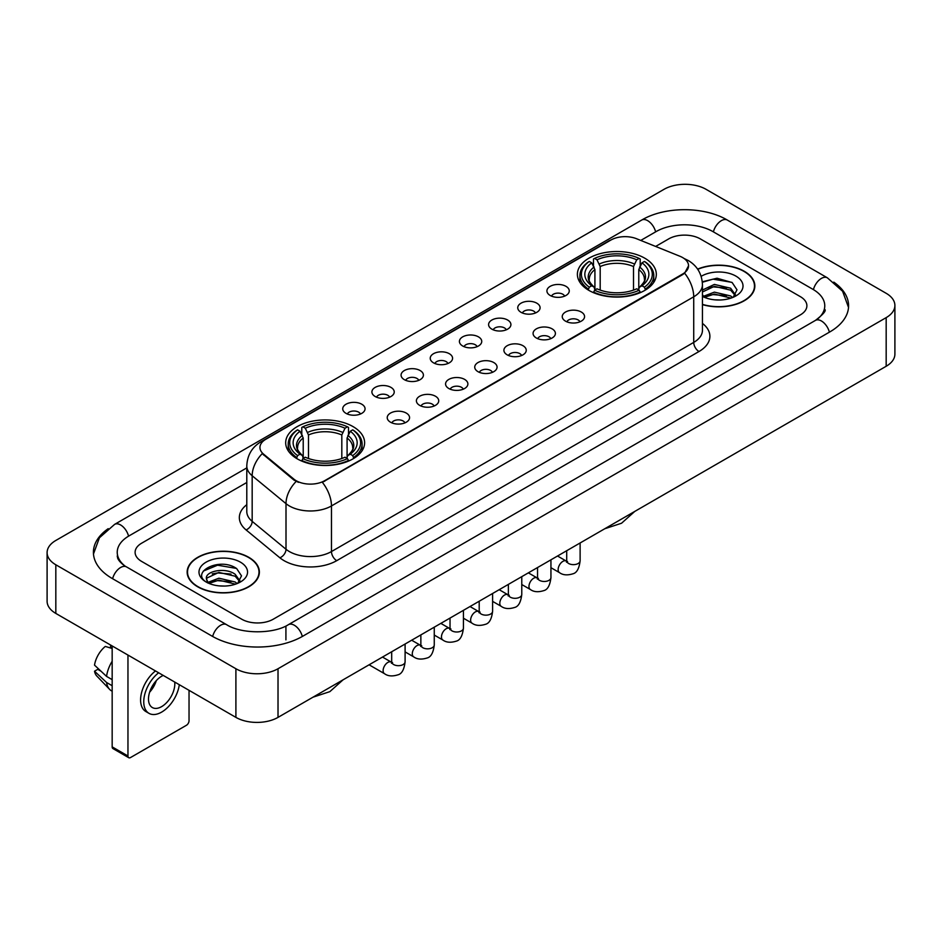 <?xml version="1.0" encoding="UTF-8"?>
<svg xmlns="http://www.w3.org/2000/svg" width="942" height="942" viewBox="0 0 942 942"><rect width="100%" height="100%" fill="white"/><g stroke="black" fill="none" stroke-linecap="round" stroke-linejoin="round"><path stroke-width="1.41" d="M353.05 426.608A39.47 22.785 0 0 0 310.048 421.675A39.47 22.785 0 0 0 285.685 442.716A39.47 22.785 0 0 0 297.236 458.836A39.47 22.785 0 0 0 340.25 463.77A39.47 22.785 0 0 0 364.613 442.716A39.47 22.785 0 0 0 353.05 426.608M644.764 258.19A39.47 22.785 0 0 0 601.75 253.257A39.47 22.785 0 0 0 577.387 274.31A39.47 22.785 0 0 0 588.95 290.419A39.47 22.785 0 0 0 631.952 295.364A39.47 22.785 0 0 0 656.315 274.31A39.47 22.785 0 0 0 644.764 258.19M550.187 295.47A11.174 6.453 180 0 1 547.973 293.645A11.174 6.453 180 0 1 551.671 285.626A11.174 6.453 180 0 1 565.989 286.344A11.174 6.453 180 0 1 568.203 293.645A11.174 6.453 180 0 1 550.187 295.47M564.623 296.129A6.7 3.874 0 0 0 562.833 294.245A6.7 3.874 0 0 0 556.227 293.268A6.7 3.874 0 0 0 551.553 296.129M521.02 312.308A11.174 6.453 180 0 1 518.807 310.483A11.174 6.453 180 0 1 522.504 302.464A11.174 6.453 180 0 1 536.822 303.183A11.174 6.453 180 0 1 539.036 310.483A11.174 6.453 180 0 1 521.02 312.308M535.456 312.98A6.7 3.874 0 0 0 533.655 311.095A6.7 3.874 0 0 0 527.061 310.106A6.7 3.874 0 0 0 522.386 312.98M491.854 329.147A11.174 6.453 180 0 1 489.64 327.321A11.174 6.453 180 0 1 493.337 319.314A11.174 6.453 180 0 1 507.644 320.033A11.174 6.453 180 0 1 509.869 327.321A11.174 6.453 180 0 1 491.854 329.147M506.29 329.818A6.7 3.874 0 0 0 504.488 327.934A6.7 3.874 0 0 0 497.882 326.956A6.7 3.874 0 0 0 493.208 329.818M462.675 345.985A11.174 6.453 180 0 1 460.461 344.16A11.174 6.453 180 0 1 464.159 336.153A11.174 6.453 180 0 1 478.477 336.871A11.174 6.453 180 0 1 480.691 344.16A11.174 6.453 180 0 1 462.675 345.985M477.111 346.656A6.7 3.874 0 0 0 475.321 344.772A6.7 3.874 0 0 0 468.716 343.795A6.7 3.874 0 0 0 464.041 346.656M433.508 362.835A11.174 6.453 180 0 1 431.295 361.01A11.174 6.453 180 0 1 434.992 352.991A11.174 6.453 180 0 1 449.31 353.709A11.174 6.453 180 0 1 451.524 361.01A11.174 6.453 180 0 1 433.508 362.835M447.945 363.494A6.7 3.874 0 0 0 446.143 361.61A6.7 3.874 0 0 0 439.549 360.633A6.7 3.874 0 0 0 434.874 363.494M404.342 379.673A11.174 6.453 180 0 1 402.128 377.848A11.174 6.453 180 0 1 405.825 369.829A11.174 6.453 180 0 1 420.132 370.547A11.174 6.453 180 0 1 422.357 377.848A11.174 6.453 180 0 1 404.342 379.673M418.778 380.344A6.7 3.874 0 0 0 416.976 378.46A6.7 3.874 0 0 0 410.371 377.471A6.7 3.874 0 0 0 405.696 380.344M375.175 396.511A11.174 6.453 180 0 1 372.95 394.686A11.174 6.453 180 0 1 376.659 386.679A11.174 6.453 180 0 1 390.965 387.397A11.174 6.453 180 0 1 393.179 394.686A11.174 6.453 180 0 1 375.175 396.511M389.611 397.183A6.7 3.874 0 0 0 387.81 395.299A6.7 3.874 0 0 0 381.204 394.321A6.7 3.874 0 0 0 376.529 397.183M345.997 413.35A11.174 6.453 180 0 1 343.783 411.524A11.174 6.453 180 0 1 347.48 403.517A11.174 6.453 180 0 1 361.799 404.236A11.174 6.453 180 0 1 364.012 411.524A11.174 6.453 180 0 1 345.997 413.35M360.433 414.021A6.7 3.874 0 0 0 358.631 412.137A6.7 3.874 0 0 0 352.037 411.159A6.7 3.874 0 0 0 347.363 414.021M565.518 321.151A11.174 6.453 180 0 1 563.292 319.326A11.174 6.453 180 0 1 567.002 311.319A11.174 6.453 180 0 1 581.308 312.038A11.174 6.453 180 0 1 583.522 319.326A11.174 6.453 180 0 1 565.518 321.151M579.954 321.823A6.7 3.874 0 0 0 578.153 319.939A6.7 3.874 0 0 0 571.547 318.961A6.7 3.874 0 0 0 566.872 321.823M536.339 337.99A11.174 6.453 180 0 1 534.126 336.164A11.174 6.453 180 0 1 537.823 328.157A11.174 6.453 180 0 1 552.142 328.876A11.174 6.453 180 0 1 554.355 336.164A11.174 6.453 180 0 1 536.339 337.99M550.776 338.661A6.7 3.874 0 0 0 548.986 336.777A6.7 3.874 0 0 0 542.38 335.799A6.7 3.874 0 0 0 537.705 338.661M507.173 354.84A11.174 6.453 180 0 1 504.959 353.014A11.174 6.453 180 0 1 508.656 344.996A11.174 6.453 180 0 1 522.975 345.714A11.174 6.453 180 0 1 525.189 353.014A11.174 6.453 180 0 1 507.173 354.84M521.609 355.499A6.7 3.874 0 0 0 519.807 353.615A6.7 3.874 0 0 0 513.213 352.638A6.7 3.874 0 0 0 508.539 355.499M478.006 371.678A11.174 6.453 180 0 1 475.792 369.853A11.174 6.453 180 0 1 479.49 361.834A11.174 6.453 180 0 1 493.796 362.552A11.174 6.453 180 0 1 496.01 369.853A11.174 6.453 180 0 1 478.006 371.678M492.442 372.349A6.7 3.874 0 0 0 490.641 370.465A6.7 3.874 0 0 0 484.035 369.476A6.7 3.874 0 0 0 479.36 372.349M448.828 388.516A11.174 6.453 180 0 1 446.614 386.691A11.174 6.453 180 0 1 450.311 378.684A11.174 6.453 180 0 1 464.63 379.402A11.174 6.453 180 0 1 466.843 386.691A11.174 6.453 180 0 1 448.828 388.516M463.264 389.187A6.7 3.874 0 0 0 461.474 387.303A6.7 3.874 0 0 0 454.868 386.326A6.7 3.874 0 0 0 450.194 389.187M419.661 405.354A11.174 6.453 180 0 1 417.447 403.541A11.174 6.453 180 0 1 421.145 395.522A11.174 6.453 180 0 1 435.463 396.241A11.174 6.453 180 0 1 437.677 403.541A11.174 6.453 180 0 1 419.661 405.354M434.097 406.026A6.7 3.874 0 0 0 432.296 404.142A6.7 3.874 0 0 0 425.702 403.164A6.7 3.874 0 0 0 421.027 406.026M390.494 422.204A11.174 6.453 180 0 1 388.281 420.379A11.174 6.453 180 0 1 391.978 412.361A11.174 6.453 180 0 1 406.285 413.079A11.174 6.453 180 0 1 408.51 420.379A11.174 6.453 180 0 1 390.494 422.204M404.93 422.864A6.7 3.874 0 0 0 403.129 420.98A6.7 3.874 0 0 0 396.523 420.002A6.7 3.874 0 0 0 391.848 422.864M679.983 256.283A20.1 11.61 180 0 1 682.667 257.59A20.1 11.61 180 0 1 688.555 265.797A20.1 11.61 180 0 1 682.667 274.004L324.625 480.714A20.1 11.61 180 0 1 293.939 479.172L263.583 454.138A20.1 11.61 180 0 1 259.945 447.485A20.1 11.61 180 0 1 265.832 439.266L610.875 240.057A20.1 11.61 180 0 1 636.627 238.762L679.983 256.283M702.449 304.619A36.114 20.854 0 0 0 754.848 286.015A36.114 20.854 0 0 0 744.274 271.272A36.114 20.854 0 0 0 697.61 269.106M248.806 557.323A36.114 20.854 0 0 0 209.442 552.813A36.114 20.854 0 0 0 187.152 572.077A36.114 20.854 0 0 0 197.726 586.819A36.114 20.854 0 0 0 237.09 591.329A36.114 20.854 0 0 0 259.38 572.077A36.114 20.854 0 0 0 248.806 557.323M688.555 265.797L684.622 273.192L682.667 274.605L322.364 482.339A26.058 15.048 60 0 1 331.466 505.948A29.791 17.191 180 0 1 289.347 505.948A29.791 17.191 180 0 1 286.003 503.652L252.173 475.757A29.791 17.191 180 0 1 246.792 465.901L246.792 511.494A29.791 17.191 0 0 0 252.173 521.362L286.003 549.257A29.791 17.191 0 0 0 289.347 551.553A29.791 17.191 0 0 0 331.466 551.553L693.724 342.405A29.791 17.191 0 0 0 702.449 330.242L702.449 284.649A29.791 17.191 180 0 1 693.724 296.801A26.058 15.048 -120 0 0 684.622 273.192M298.449 482.339L293.939 480.055L262.229 453.644A26.058 17.427 129.5 0 0 252.173 475.757L252.173 521.362A7.442 4.981 -50.5 0 1 246.074 529.91A37.233 21.501 180 0 1 246.792 504.677M241.694 619.188A22.337 12.894 0 0 0 273.286 619.188L800.347 314.887A22.337 12.894 0 0 0 806.894 305.773A22.337 12.894 0 0 0 800.347 296.648L700.306 238.891A22.337 12.894 0 0 0 668.714 238.891L655.632 246.439L668.714 238.891A22.337 12.894 0 0 1 700.306 238.891L800.347 296.648A22.337 12.894 0 0 1 806.894 305.773A22.337 12.894 0 0 1 800.347 314.887L273.286 619.188A22.337 12.894 0 0 1 241.694 619.188L141.653 561.432L241.694 619.188M246.792 482.492L141.653 543.193A22.337 12.894 0 0 0 135.106 552.306A22.337 12.894 0 0 0 141.653 561.432A22.337 12.894 0 0 1 135.106 552.306A22.337 12.894 0 0 1 141.653 543.193L246.792 482.492M702.449 304.384A35.737 20.642 0 0 0 754.483 286.015A35.737 20.642 0 0 0 744.015 271.426A35.737 20.642 0 0 0 697.751 269.306M714.695 299.827L720.312 300.003M703.544 296.271L714.377 292.138L730.639 295.941L732.605 297.519M704.545 297.307L714.377 294.069L730.992 298.108M702.449 294.54A16.826 9.714 0 0 0 704.687 297.436M702.449 290.054L714.377 284.413L730.639 288.217L735.466 294.893M702.449 291.985L714.377 286.344L730.639 290.148L735.09 295.399M702.449 296.4A24.28 14.012 0 0 0 735.902 295.918A24.28 14.012 0 0 0 735.902 276.1A24.28 14.012 0 0 0 701.154 276.347M733.182 297.272L736.985 289.806L732.169 282.565L717.039 278.22L702.296 281.788M703.709 297.024L702.449 295.682M702.343 282.247L713.059 279.15L731.84 282.341M707.701 287.84L713.059 286.874L726.47 288.017M707.701 295.564L713.059 294.587L726.47 295.741M197.985 586.666A35.737 20.642 0 0 0 236.937 591.14A35.737 20.642 0 0 0 259.003 572.077A35.737 20.642 0 0 0 248.535 557.476A35.737 20.642 0 0 0 209.583 553.001A35.737 20.642 0 0 0 187.517 572.077A35.737 20.642 0 0 0 197.985 586.666M219.227 585.889L224.844 586.054M208.064 582.333L218.909 578.2L235.159 581.991L237.125 583.569M209.065 583.369L218.909 580.131L235.512 584.17M208.241 583.074L206.498 579A16.826 9.714 0 0 0 209.218 583.498M239.998 580.955L235.159 574.279C225.056 566.743 204.273 571.394 206.498 579L206.439 578.258M206.545 579.236L207.005 577.988L218.909 572.406L235.159 576.21L239.621 581.45M237.702 583.333L241.505 575.868L236.701 568.627C219.663 556.381 189.401 572.512 206.875 582.403L207.746 582.933M240.434 562.162A24.28 14.012 0 0 0 206.098 562.162A24.28 14.012 0 0 0 206.098 581.979A24.28 14.012 0 0 0 240.434 581.979A24.28 14.012 0 0 0 240.434 562.162M203.331 571.052L217.578 565.2L236.371 568.403M212.233 573.902L217.578 572.924L230.99 574.078M212.233 581.614L217.578 580.649L230.99 581.803M588.232 289.995L589.292 287.18A35.443 20.465 0 0 1 589.292 261.44L591.729 262.842A32.016 18.487 0 0 0 591.729 285.767L594.143 287.133L594.92 290.006M594.92 288.841L594.92 269.589L591.729 262.842M593.495 265.891L593.495 259.003L594.555 258.402A35.443 20.465 0 0 1 639.147 258.402L636.71 259.804A32.016 18.487 0 0 0 596.992 259.804L600.184 266.551L600.184 290.089M633.519 290.089L633.519 266.551L636.71 259.804M593.495 292.044A36.938 21.325 0 0 0 640.207 292.044L639.147 290.218A35.443 20.465 0 0 1 594.555 290.218L593.495 292.679M640.207 292.679L640.207 292.044M589.292 261.44L588.232 262.041A36.938 21.325 0 0 0 579.919 275.523A36.938 21.325 0 0 0 588.232 289.006M639.147 258.402L640.207 259.003L640.207 265.891M594.555 290.218L596.992 288.805A32.016 18.487 0 0 0 636.71 288.805L639.147 290.218M591.729 285.767L589.292 287.18M596.992 259.804L594.555 258.402M594.143 266.986A28.637 16.532 0 0 0 594.143 287.133L594.272 287.228C590.198 283.295 588.55 280.622 589.303 279.209A27.553 15.908 0 0 1 594.92 269.589M645.47 289.006A36.938 21.325 0 0 0 653.783 275.523A36.938 21.325 0 0 0 645.47 262.041L644.41 261.44A35.443 20.465 0 0 1 644.41 287.18L645.47 289.995M644.41 287.18L641.973 285.767A32.016 18.487 0 0 0 641.973 262.842L644.41 261.44M641.973 262.842L638.782 269.589L638.782 288.841L639.571 287.133L641.973 285.767M638.782 269.589A27.553 15.908 0 0 1 644.399 279.209C645.152 280.634 643.492 283.306 639.43 287.228L639.571 287.133A28.637 16.532 0 0 0 639.571 266.986M638.782 290.006L638.782 288.841M296.53 458.413L297.59 455.587A35.443 20.465 0 0 1 297.59 429.846L300.027 431.259A32.016 18.487 0 0 0 300.027 454.185L302.429 455.551L303.218 458.424M303.218 457.247L303.218 438.006L300.027 431.259M301.793 434.309L301.793 427.421L302.853 426.808A35.443 20.465 0 0 1 347.445 426.808L345.007 428.221A32.016 18.487 0 0 0 305.29 428.221L308.481 434.968L308.481 458.507M341.816 458.507L341.816 434.968L345.007 428.221M301.793 460.461A36.938 21.325 0 0 0 348.505 460.461L347.445 458.624A35.443 20.465 0 0 1 302.853 458.624L301.793 461.085M348.505 461.085L348.505 460.461M297.59 429.846L296.53 430.459A36.938 21.325 0 0 0 288.217 443.941A36.938 21.325 0 0 0 296.53 457.423M347.445 426.808L348.505 427.421L348.505 434.309M302.853 458.624L305.29 457.223A32.016 18.487 0 0 0 345.007 457.223L347.445 458.624M300.027 454.185L297.59 455.587M305.29 428.221L302.853 426.808M302.429 435.404A28.637 16.532 0 0 0 302.429 455.551L302.57 455.645C298.496 451.701 296.848 449.04 297.601 447.627A27.553 15.908 0 0 1 303.218 438.006M353.768 457.423A36.938 21.325 0 0 0 362.081 443.941A36.938 21.325 0 0 0 353.768 430.459L352.708 429.846A35.443 20.465 0 0 1 352.708 455.587L353.768 458.413M352.708 455.587L350.271 454.185A32.016 18.487 0 0 0 350.271 431.259L352.708 429.846M350.271 431.259L347.08 438.006L347.08 457.247L347.857 455.551L350.271 454.185M347.08 438.006A27.553 15.908 0 0 1 352.697 447.627C353.45 449.04 351.79 451.713 347.728 455.645L347.857 455.551A28.637 16.532 0 0 0 347.857 435.404M347.08 458.424L347.08 457.247M127.959 755.99A3.721 2.155 120 0 0 128.736 757.698L112.934 748.572A3.721 2.155 -60 0 1 112.169 746.876L127.959 755.99L127.959 655.067M112.169 645.941L112.169 746.876M128.736 757.698A3.721 2.155 120 0 0 130.597 757.509L186.41 725.293A3.721 2.155 120 0 0 189.036 720.724L189.036 690.321M163.225 675.426A18.616 10.751 120 0 0 161.659 676.226A18.616 10.751 120 0 0 149.495 692.629A18.616 10.751 120 0 0 152.345 707.548A18.616 10.751 120 0 0 161.659 706.618A18.616 10.751 120 0 0 174.729 682.067M149.625 692.193A18.616 10.751 120 0 0 156.313 680.619M110.579 645.034L110.579 647.119L112.169 648.037M155.489 670.951A25.316 14.613 120 0 0 141.441 693.171A25.316 14.613 120 0 0 145.845 711.528L149.001 713.353A25.316 14.613 120 0 0 161.659 712.093A25.316 14.613 120 0 0 179.31 684.704M158.645 672.776A25.316 14.613 120 0 0 144.597 694.996A25.316 14.613 120 0 0 149.001 713.353M112.169 661.272A24.574 14.189 120 0 0 106.576 676.415L94.518 665.134A19.358 11.174 120 0 1 105.316 646.424L112.169 648.496M112.169 679.641L106.576 676.415M101.041 671.234L97.756 669.338L94.518 671.21L106.576 682.491L112.169 685.717M106.576 682.491A24.574 14.189 120 0 0 109.602 689.356A24.574 14.189 120 0 0 111.462 690.816L112.169 691.216M94.518 671.21A19.358 11.174 120 0 0 96.802 676.026L109.602 689.356M817.338 319.22A40.212 23.22 0 0 0 824.768 305.773A40.212 23.22 0 0 0 812.981 289.359L712.941 231.602A40.212 23.22 0 0 0 656.079 231.602L640.772 240.434M246.792 467.891L129.019 535.892A40.212 23.22 0 0 0 117.232 552.306A40.212 23.22 0 0 0 124.662 565.753M235.9 668.738A29.791 17.191 0 0 0 278.02 668.738L886.175 317.631A29.791 17.191 0 0 0 894.9 305.467A29.791 17.191 0 0 0 886.175 293.303L706.1 189.342A29.791 17.191 0 0 0 663.98 189.342L55.825 540.461A29.791 17.191 0 0 0 47.1 552.613A29.791 17.191 0 0 0 55.825 564.776L235.9 668.738L235.9 717.38A29.791 17.191 0 0 0 278.02 717.38L886.175 366.273A29.791 17.191 0 0 0 894.9 354.11L894.9 305.467M47.1 552.613L47.1 601.255A29.791 17.191 0 0 0 55.825 613.419L235.9 717.38M108.212 528.662A64.044 36.974 0 0 0 93.411 552.306A64.044 36.974 0 0 0 112.169 578.459L212.209 636.215A64.044 36.974 0 0 0 302.771 636.215L829.831 331.914A64.044 36.974 0 0 0 848.589 305.773A64.044 36.974 0 0 0 833.788 282.129M263.583 454.138L263.583 455.021M293.939 479.172L293.939 480.055M324.625 480.714L324.625 481.315M682.667 274.004L682.667 274.605M336.73 560.667A7.442 4.298 60 0 1 331.466 551.553L331.466 505.948L693.724 296.801L693.724 342.405A7.442 4.298 60 0 0 698.988 351.519L336.73 560.667A37.233 21.501 180 0 1 284.084 560.667A37.233 21.501 180 0 1 279.904 557.805L246.074 529.91M702.449 284.649C701.943 273.934 697.233 265.903 688.331 260.557L684.563 258.72A26.058 12.211 112 0 0 684.222 258.591M263.619 440.797A26.058 15.048 -120 0 0 260.91 441.81C252.009 447.156 247.299 455.186 246.792 465.901M260.91 441.81L608.685 241.022A26.058 15.048 60 0 1 610.663 240.186M296.165 481.433A26.058 17.427 129.5 0 0 286.003 503.652L286.003 549.257A7.442 4.981 -50.5 0 1 279.904 557.805M702.449 323.424A37.233 21.501 180 0 1 698.988 351.519M633.519 266.551A27.553 15.908 0 0 0 600.184 266.551M634.296 263.948A28.637 16.532 0 0 0 599.406 263.948M341.816 434.968A27.553 15.908 0 0 0 308.481 434.968M342.594 432.366A28.637 16.532 0 0 0 307.704 432.366M580.119 542.969L580.119 560.761A6.7 3.874 180 0 1 577.846 563.669A6.7 3.874 180 0 1 568.674 563.504A6.7 3.874 180 0 1 566.707 560.761L566.495 562.209L567.096 561.715M580.119 560.761C579.2 568.544 576.787 572.889 572.889 573.808C567.343 575.515 562.892 575.138 559.524 572.654A6.7 3.874 -60 0 1 558.5 567.284A6.7 3.874 -60 0 1 562.88 561.373A6.7 3.874 -60 0 1 563.175 561.208A6.7 3.874 -60 0 1 566.236 561.043L567.59 561.573M550.94 559.807L550.94 577.611A6.7 3.874 180 0 1 548.668 580.508A6.7 3.874 180 0 1 539.507 580.343A6.7 3.874 180 0 1 537.541 577.611L537.329 579.059L537.929 578.553M550.94 577.611C550.022 585.394 547.62 589.739 543.711 590.646C538.176 592.365 533.725 591.976 530.358 589.492A6.7 3.874 -60 0 1 529.333 584.122A6.7 3.874 -60 0 1 533.714 578.211A6.7 3.874 -60 0 1 534.008 578.058A6.7 3.874 -60 0 1 537.058 577.882L538.424 578.423M521.774 576.657L521.774 594.449A6.7 3.874 180 0 1 519.501 597.346A6.7 3.874 180 0 1 510.328 597.181A6.7 3.874 180 0 1 508.374 594.449L508.15 595.897L508.751 595.403M521.774 594.449C520.855 602.232 518.441 606.577 514.544 607.484C509.01 609.203 504.559 608.815 501.191 606.33A6.7 3.874 -60 0 1 500.167 600.961A6.7 3.874 -60 0 1 504.535 595.05A6.7 3.874 -60 0 1 504.841 594.897A6.7 3.874 -60 0 1 507.891 594.72L509.257 595.262M492.607 593.495L492.607 611.287A6.7 3.874 180 0 1 490.335 614.196A6.7 3.874 180 0 1 481.162 614.019A6.7 3.874 180 0 1 479.195 611.287L478.983 612.736L479.584 612.241M492.607 611.287C491.689 619.071 489.275 623.416 485.377 624.334C479.843 626.041 475.392 625.653 472.024 623.168A6.7 3.874 -60 0 1 470.988 617.799A6.7 3.874 -60 0 1 475.369 611.9A6.7 3.874 -60 0 1 475.663 611.735A6.7 3.874 -60 0 1 478.724 611.57L480.079 612.1M463.429 610.334L463.429 628.126A6.7 3.874 180 0 1 461.168 631.034A6.7 3.874 180 0 1 451.995 630.869A6.7 3.874 180 0 1 450.029 628.126L449.817 629.574L450.417 629.079M463.429 628.126C462.51 635.909 460.108 640.254 456.199 641.172C450.665 642.88 446.214 642.503 442.846 640.018A6.7 3.874 -60 0 1 441.822 634.649A6.7 3.874 -60 0 1 446.202 628.738A6.7 3.874 -60 0 1 446.496 628.573A6.7 3.874 -60 0 1 449.546 628.408L450.912 628.938M434.262 627.172L434.262 644.976A6.7 3.874 180 0 1 431.989 647.872A6.7 3.874 180 0 1 422.817 647.707A6.7 3.874 180 0 1 420.862 644.976L420.638 646.424L421.239 645.918M434.262 644.976C433.344 652.759 430.93 657.104 427.032 658.011C421.498 659.73 417.047 659.341 413.679 656.857A6.7 3.874 -60 0 1 412.655 651.487A6.7 3.874 -60 0 1 417.035 645.576A6.7 3.874 -60 0 1 417.33 645.423A6.7 3.874 -60 0 1 420.379 645.246L421.745 645.788M405.095 644.022L405.095 661.814A6.7 3.874 180 0 1 402.823 664.711A6.7 3.874 180 0 1 393.65 664.546A6.7 3.874 180 0 1 391.684 661.814L391.472 663.262L392.072 662.768M405.095 661.814C404.177 669.597 401.763 673.942 397.865 674.849C392.331 676.568 387.88 676.179 384.513 673.695A6.7 3.874 -60 0 1 383.476 668.325A6.7 3.874 -60 0 1 387.857 662.426A6.7 3.874 -60 0 1 388.163 662.261A6.7 3.874 -60 0 1 391.213 662.085L392.567 662.626M302.323 636.474A11.916 6.877 -120 0 0 294.351 625.264A11.916 6.877 -120 0 0 288.393 624.676C273.733 634.154 241.234 634.154 226.586 624.676L126.546 566.919C125.357 566.483 119.552 562.527 117.726 558.335L117.232 555.957M212.656 636.474A11.916 6.877 -60 0 1 220.628 625.264A11.916 6.877 -60 0 1 226.586 624.676M112.616 578.718A11.916 6.877 -60 0 1 120.588 567.508A11.916 6.877 -60 0 1 126.546 566.919M93.47 553.99L99.405 537.788L114.63 524.364A11.916 6.877 60 0 1 120.588 524.953A11.916 6.877 60 0 1 128.571 536.163M114.63 524.364L641.702 220.063A11.916 6.877 60 0 1 647.649 220.652A11.916 6.877 60 0 1 655.632 231.862M641.702 220.063C664.934 206.239 704.086 206.239 727.33 220.063A11.916 6.877 120 0 0 721.372 220.652A11.916 6.877 120 0 0 713.388 231.862M848.53 307.445L842.595 291.243L827.37 277.819A11.916 6.877 120 0 0 821.412 278.408A11.916 6.877 120 0 0 813.429 289.618M829.384 332.173A11.916 6.877 -120 0 0 821.412 320.975A11.916 6.877 -120 0 0 815.454 320.386L288.393 624.676M278.02 717.38L278.02 668.738M55.825 613.419L55.825 564.776M886.175 366.273L886.175 317.631M285.921 639.865L285.921 626.489M608.685 241.022L613.466 238.797M754.483 288.994L754.483 286.015M259.003 575.056L259.003 572.077M187.517 575.056L187.517 572.077M634.767 511.424L621.555 523.234L604.729 528.756M579.919 282.341L579.919 275.523M653.783 282.341L653.783 275.523M343.065 679.83L329.853 691.64L313.027 697.174M288.217 450.747L288.217 443.941M362.081 450.747L362.081 443.941M559.524 572.654L550.94 567.696M566.707 550.705L566.707 560.761M566.236 561.043L557.523 556.015M530.358 589.492L521.774 584.535M537.541 567.555L537.541 577.611M537.058 577.882L528.356 572.854M501.191 606.33L492.607 601.373M508.374 584.393L508.374 594.449M507.891 594.72L499.178 589.692M472.024 623.168L463.429 618.211M479.195 601.231L479.195 611.287M478.724 611.57L470.011 606.542M442.846 640.018L434.262 635.061M450.029 618.07L450.029 628.126M449.546 628.408L440.844 623.38M413.679 656.857L405.095 651.899M420.862 634.92L420.862 644.976M420.379 645.246L411.678 640.219M384.513 673.695L369.099 664.805M391.684 651.758L391.684 661.814M391.213 662.085L382.499 657.057M824.768 309.423C826.428 310.625 823.32 314.275 815.454 320.386M727.33 220.063L827.37 277.819"/></g></svg>

